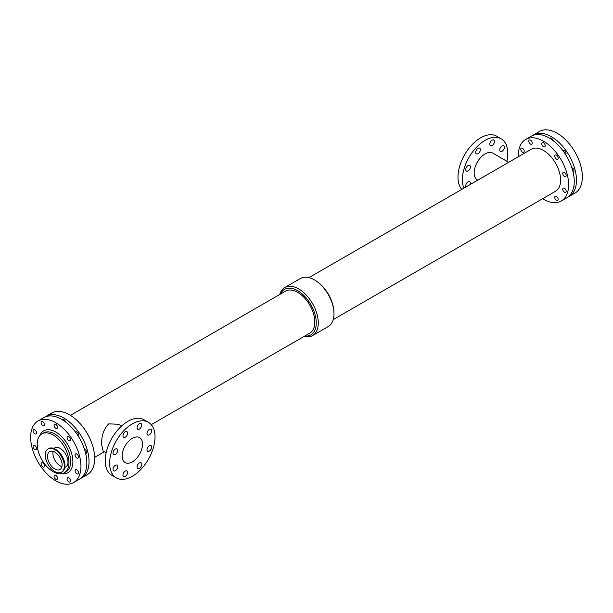 <?xml version="1.0" encoding="UTF-8"?>
<svg xmlns="http://www.w3.org/2000/svg" width="613" height="613" viewBox="0 0 613 613"><rect width="100%" height="100%" fill="white"/><g stroke="black" fill="none" stroke-linecap="round" stroke-linejoin="round"><path stroke-width="0.92" d="M146.997 449.743A3.295 1.9 -60 0 1 148.438 446.425A3.295 1.9 -60 0 1 150.974 445.544A3.295 1.9 -60 0 1 150.974 449.344A3.295 1.9 -60 0 1 147.679 451.252A3.295 1.9 -60 0 1 146.997 449.743M137.044 427.736A3.295 1.9 -60 0 1 138.477 424.418A3.295 1.9 -60 0 1 141.021 423.537A3.295 1.9 -60 0 1 141.021 427.338A3.295 1.9 -60 0 1 137.726 429.238A3.295 1.9 -60 0 1 137.044 427.736M122.96 435.866A3.295 1.9 -60 0 1 124.401 432.548A3.295 1.9 -60 0 1 126.937 431.659A3.295 1.9 -60 0 1 126.937 435.468A3.295 1.9 -60 0 1 123.642 437.368A3.295 1.9 -60 0 1 122.96 435.866M122.96 475.121A3.295 1.9 -60 0 1 124.401 471.803A3.295 1.9 -60 0 1 126.937 470.914A3.295 1.9 -60 0 1 126.937 474.723A3.295 1.9 -60 0 1 123.642 476.623A3.295 1.9 -60 0 1 122.96 475.121M137.044 466.991A3.295 1.9 -60 0 1 138.477 463.673A3.295 1.9 -60 0 1 141.021 462.784A3.295 1.9 -60 0 1 141.021 466.593A3.295 1.9 -60 0 1 137.726 468.493A3.295 1.9 -60 0 1 137.044 466.991M146.997 433.483A3.295 1.9 -60 0 1 148.438 430.165A3.295 1.9 -60 0 1 150.974 429.284A3.295 1.9 -60 0 1 150.974 433.085A3.295 1.9 -60 0 1 147.679 434.992A3.295 1.9 -60 0 1 146.997 433.483M112.999 453.107A3.295 1.9 -60 0 1 114.439 449.789A3.295 1.9 -60 0 1 116.983 448.908A3.295 1.9 -60 0 1 116.983 452.716A3.295 1.9 -60 0 1 113.689 454.616A3.295 1.9 -60 0 1 112.999 453.107M112.999 469.366A3.295 1.9 -60 0 1 114.439 466.049A3.295 1.9 -60 0 1 116.983 465.167A3.295 1.9 -60 0 1 116.983 468.976A3.295 1.9 -60 0 1 113.689 470.876A3.295 1.9 -60 0 1 112.999 469.366M499.756 149.94A3.295 1.9 -60 0 1 501.189 146.63A3.295 1.9 -60 0 1 503.733 145.741A3.295 1.9 -60 0 1 503.733 149.549A3.295 1.9 -60 0 1 500.438 151.449A3.295 1.9 -60 0 1 499.756 149.94M475.711 152.323A3.295 1.9 -60 0 1 477.152 149.005A3.295 1.9 -60 0 1 479.695 148.124A3.295 1.9 -60 0 1 479.695 151.932A3.295 1.9 -60 0 1 476.393 153.832A3.295 1.9 -60 0 1 475.711 152.323M489.795 144.193A3.295 1.9 -60 0 1 491.235 140.875A3.295 1.9 -60 0 1 493.771 139.994A3.295 1.9 -60 0 1 493.771 143.802A3.295 1.9 -60 0 1 490.477 145.702A3.295 1.9 -60 0 1 489.795 144.193M466.026 186.934A3.295 1.9 -60 0 1 465.757 185.831A3.295 1.9 -60 0 1 467.198 182.513A3.295 1.9 -60 0 1 469.734 181.632A3.295 1.9 -60 0 1 470.148 184.551M465.757 169.571A3.295 1.9 -60 0 1 467.198 166.253A3.295 1.9 -60 0 1 469.734 165.372A3.295 1.9 -60 0 1 469.734 169.173A3.295 1.9 -60 0 1 466.439 171.081A3.295 1.9 -60 0 1 465.757 169.571M34.795 449.521A2.429 1.402 60 0 1 33.209 447.375A2.429 1.402 60 0 1 33.585 445.429A2.429 1.402 60 0 1 36.014 446.831A2.429 1.402 60 0 1 36.014 449.635A2.429 1.402 60 0 1 34.795 449.521M42.818 425.644A2.429 1.402 60 0 1 41.232 423.506A2.429 1.402 60 0 1 41.6 421.56A2.429 1.402 60 0 1 44.029 422.962A2.429 1.402 60 0 1 44.029 425.767A2.429 1.402 60 0 1 42.818 425.644M55.791 479.259A2.429 1.402 60 0 1 54.205 477.113A2.429 1.402 60 0 1 54.58 475.167A2.429 1.402 60 0 1 57.009 476.569A2.429 1.402 60 0 1 57.009 479.374A2.429 1.402 60 0 1 55.791 479.259M68.771 440.632A2.429 1.402 60 0 1 67.185 438.487A2.429 1.402 60 0 1 67.56 436.54A2.429 1.402 60 0 1 69.982 437.943A2.429 1.402 60 0 1 69.982 440.747A2.429 1.402 60 0 1 68.771 440.632M75.453 432.035A2.429 1.402 60 0 1 75.652 431.874A2.429 1.402 60 0 1 78.027 433.176A2.429 1.402 60 0 1 78.188 436.004M76.794 458.011A2.429 1.402 60 0 1 75.207 455.865A2.429 1.402 60 0 1 75.575 453.919A2.429 1.402 60 0 1 78.004 455.321A2.429 1.402 60 0 1 78.004 458.126A2.429 1.402 60 0 1 76.794 458.011M84.441 449.176A2.429 1.402 60 0 1 86.372 451.214A2.429 1.402 60 0 1 86.104 453.451A2.429 1.402 60 0 1 85.682 453.566M42.818 466.891A2.429 1.402 60 0 1 41.232 464.754A2.429 1.402 60 0 1 41.6 462.807A2.429 1.402 60 0 1 44.029 464.21A2.429 1.402 60 0 1 44.029 467.014A2.429 1.402 60 0 1 42.818 466.891M34.795 433.759A2.429 1.402 60 0 1 33.209 431.621A2.429 1.402 60 0 1 33.585 429.675A2.429 1.402 60 0 1 36.014 431.077A2.429 1.402 60 0 1 36.014 433.881A2.429 1.402 60 0 1 34.795 433.759M68.771 481.879A2.429 1.402 60 0 1 67.185 479.741A2.429 1.402 60 0 1 67.56 477.795A2.429 1.402 60 0 1 69.982 479.197A2.429 1.402 60 0 1 69.982 482.002A2.429 1.402 60 0 1 68.771 481.879M55.791 428.272A2.429 1.402 60 0 1 54.205 426.127A2.429 1.402 60 0 1 54.58 424.181A2.429 1.402 60 0 1 57.009 425.583A2.429 1.402 60 0 1 57.009 428.387A2.429 1.402 60 0 1 55.791 428.272M62.396 419.767A2.429 1.402 60 0 1 62.672 419.507A2.429 1.402 60 0 1 65.514 421.897M76.794 473.765A2.429 1.402 60 0 1 75.207 471.619A2.429 1.402 60 0 1 75.575 469.673A2.429 1.402 60 0 1 78.004 471.075A2.429 1.402 60 0 1 78.004 473.88A2.429 1.402 60 0 1 76.794 473.765M86.502 467.359A2.429 1.402 60 0 1 86.157 469.175M530.49 144.086A2.429 1.402 60 0 1 528.904 141.948A2.429 1.402 60 0 1 529.28 140.002A2.429 1.402 60 0 1 531.709 141.404A2.429 1.402 60 0 1 531.709 144.208A2.429 1.402 60 0 1 530.49 144.086M545.095 197.286A2.429 1.402 60 0 1 544.681 197.823A2.429 1.402 60 0 1 544.015 197.907M562.88 150.622A2.429 1.402 60 0 1 563.079 150.453A2.429 1.402 60 0 1 565.454 151.763A2.429 1.402 60 0 1 565.615 154.591M556.443 159.073A2.429 1.402 60 0 1 554.857 156.936A2.429 1.402 60 0 1 555.232 154.989A2.429 1.402 60 0 1 557.661 156.392A2.429 1.402 60 0 1 557.661 159.196A2.429 1.402 60 0 1 556.443 159.073M571.868 167.763A2.429 1.402 60 0 1 573.799 169.801A2.429 1.402 60 0 1 573.53 172.038A2.429 1.402 60 0 1 573.109 172.153M564.466 176.452A2.429 1.402 60 0 1 562.88 174.314A2.429 1.402 60 0 1 563.255 172.368A2.429 1.402 60 0 1 565.676 173.77A2.429 1.402 60 0 1 565.676 176.575A2.429 1.402 60 0 1 564.466 176.452M522.468 152.208A2.429 1.402 60 0 1 520.881 150.062A2.429 1.402 60 0 1 521.257 148.116A2.429 1.402 60 0 1 523.686 149.518A2.429 1.402 60 0 1 523.686 152.323A2.429 1.402 60 0 1 522.468 152.208M556.443 200.321A2.429 1.402 60 0 1 554.857 198.183A2.429 1.402 60 0 1 555.232 196.237A2.429 1.402 60 0 1 557.661 197.639A2.429 1.402 60 0 1 557.661 200.443A2.429 1.402 60 0 1 556.443 200.321M549.823 138.354A2.429 1.402 60 0 1 550.106 138.094A2.429 1.402 60 0 1 552.941 140.484M543.47 146.714A2.429 1.402 60 0 1 541.884 144.576A2.429 1.402 60 0 1 542.252 142.63A2.429 1.402 60 0 1 544.681 144.032A2.429 1.402 60 0 1 544.681 146.836A2.429 1.402 60 0 1 543.47 146.714M573.929 185.946A2.429 1.402 60 0 1 573.584 187.762M564.466 192.206A2.429 1.402 60 0 1 562.88 190.068A2.429 1.402 60 0 1 563.255 188.122A2.429 1.402 60 0 1 565.676 189.524A2.429 1.402 60 0 1 565.676 192.329A2.429 1.402 60 0 1 564.466 192.206M53.775 448.425L54.687 447.896A11.011 6.36 60 0 1 65.706 454.256A11.011 6.36 60 0 1 65.706 466.976L64.794 467.504M47.5 456.34A10.321 5.961 60 0 1 49.638 451.612A10.321 5.961 60 0 1 59.959 457.574A10.321 5.961 60 0 1 59.959 469.489A10.321 5.961 60 0 1 52.005 466.723A10.321 5.961 60 0 1 47.5 456.34M53.101 451.375A10.321 5.961 -120 0 0 52.902 453.222A10.321 5.961 -120 0 0 61.898 466.616M45.293 455.068A13.44 7.762 60 0 1 48.082 448.908A13.44 7.762 60 0 1 61.522 456.67A13.44 7.762 60 0 1 61.522 472.194A13.44 7.762 60 0 1 51.163 468.593A13.44 7.762 60 0 1 45.293 455.068M106.126 452.8L103.114 451.061L101.75 445.046C101.229 436.264 103.559 429.2 108.746 423.844L118.57 424.288L121.581 426.027M122.14 455.965A14.413 8.321 -60 0 1 128.431 441.46A14.413 8.321 -60 0 1 139.534 437.598A14.413 8.321 -60 0 1 139.534 454.241A14.413 8.321 -60 0 1 125.121 462.562A14.413 8.321 -60 0 1 122.14 455.965M116.286 477.872L111.873 475.32A32.091 18.528 -60 0 1 105.221 460.631A32.091 18.528 -60 0 1 119.228 428.334A32.091 18.528 -60 0 1 143.963 419.736L148.377 422.288A32.091 18.528 -60 0 1 148.377 459.344A32.091 18.528 -60 0 1 116.286 477.872A32.091 18.528 -60 0 1 109.643 463.183A32.091 18.528 -60 0 1 123.65 430.885A32.091 18.528 -60 0 1 148.377 422.288M508.675 162.315L492.814 153.158A15.455 8.927 120 0 0 477.358 162.077A15.455 8.927 120 0 0 477.358 179.923L477.757 180.161M506.874 161.273A32.091 18.528 120 0 0 507.779 153.442A32.091 18.528 120 0 0 501.127 138.753A32.091 18.528 120 0 0 472.73 151.702A32.091 18.528 120 0 0 463.903 188.16M501.127 138.753L496.714 136.201A32.091 18.528 120 0 0 466.301 152.009A32.091 18.528 120 0 0 461.765 189.394M279.773 294.462A27.754 16.022 60 0 1 284.777 287.535L300.47 278.471A27.754 16.022 60 0 1 315.58 280.593L316.492 281.191A26.282 15.172 60 0 1 333.878 311.304L333.939 312.392A27.754 16.022 60 0 1 328.223 326.537L312.53 335.602A27.754 16.022 60 0 1 304.025 336.468M315.58 280.593A27.754 16.022 60 0 1 333.939 312.392M280.478 294.056A26.282 15.172 60 0 1 310.806 304.546A26.282 15.172 60 0 1 304.73 336.062M151.235 424.679L309.795 333.135A24.252 13.999 -120 0 0 309.795 305.136A24.252 13.999 -120 0 0 285.543 291.137L70.411 415.338M284.777 287.535A27.754 16.022 60 0 1 312.53 303.558A27.754 16.022 60 0 1 312.53 335.602M308.975 277.605L531.341 149.22A24.252 13.999 60 0 1 555.593 163.227A24.252 13.999 60 0 1 555.593 191.225L333.227 319.611M45.04 417.009A35.562 20.528 60 0 1 46.113 416.311A35.562 20.528 60 0 1 81.667 436.839A35.562 20.528 60 0 1 81.667 477.902A35.562 20.528 60 0 1 80.533 478.477M46.113 416.311L51.753 413.055A35.562 20.528 60 0 1 87.314 433.583A35.562 20.528 60 0 1 87.314 474.646L81.667 477.902M518.337 156.729A35.562 20.528 60 0 1 518.322 155.71A35.562 20.528 60 0 1 525.686 139.427A35.562 20.528 60 0 1 561.247 159.955A35.562 20.528 60 0 1 561.247 201.018A35.562 20.528 60 0 1 542.589 198.735M525.686 139.427L531.333 136.17A35.562 20.528 60 0 1 566.887 156.698A35.562 20.528 60 0 1 566.887 197.761L561.247 201.018M532.467 135.596A35.562 20.528 60 0 1 533.54 134.898A35.562 20.528 60 0 1 569.102 155.426A35.562 20.528 60 0 1 569.102 196.489A35.562 20.528 60 0 1 567.96 197.064M533.54 134.898L539.425 131.496A35.562 20.528 60 0 1 574.986 152.024A35.562 20.528 60 0 1 574.986 193.087L569.102 196.489M37.224 444.172A22.443 12.957 60 0 1 41.876 433.897A22.443 12.957 60 0 1 64.319 446.854A22.443 12.957 60 0 1 64.319 472.776A22.443 12.957 60 0 1 47.025 466.761A22.443 12.957 60 0 1 37.224 444.172M41.876 433.897L43.592 432.908A22.443 12.957 60 0 1 66.035 445.866A22.443 12.957 60 0 1 66.035 471.788L64.319 472.776M39.738 435.728A24.183 13.961 60 0 1 67.882 444.8A24.183 13.961 60 0 1 61.66 473.711M30.65 437.261A35.562 20.528 60 0 1 38.014 420.985A35.562 20.528 60 0 1 73.575 441.513A35.562 20.528 60 0 1 73.575 482.577A35.562 20.528 60 0 1 46.174 473.044A35.562 20.528 60 0 1 30.65 437.261M38.014 420.985L43.898 417.583A35.562 20.528 60 0 1 79.46 438.119A35.562 20.528 60 0 1 79.46 479.174L73.575 482.577M48.082 448.908L48.642 448.586A13.44 7.762 60 0 1 62.082 456.348A13.44 7.762 60 0 1 62.082 471.872L61.522 472.194M52.963 448.226A13.264 7.655 60 0 1 62.174 456.294A13.264 7.655 60 0 1 64.557 468.309M48.642 448.586C51.461 447.206 54.657 448.111 58.235 451.283L62.825 457.467C65.867 464.263 65.622 469.068 62.082 471.872M94.663 457.344L104.325 451.758"/></g></svg>
